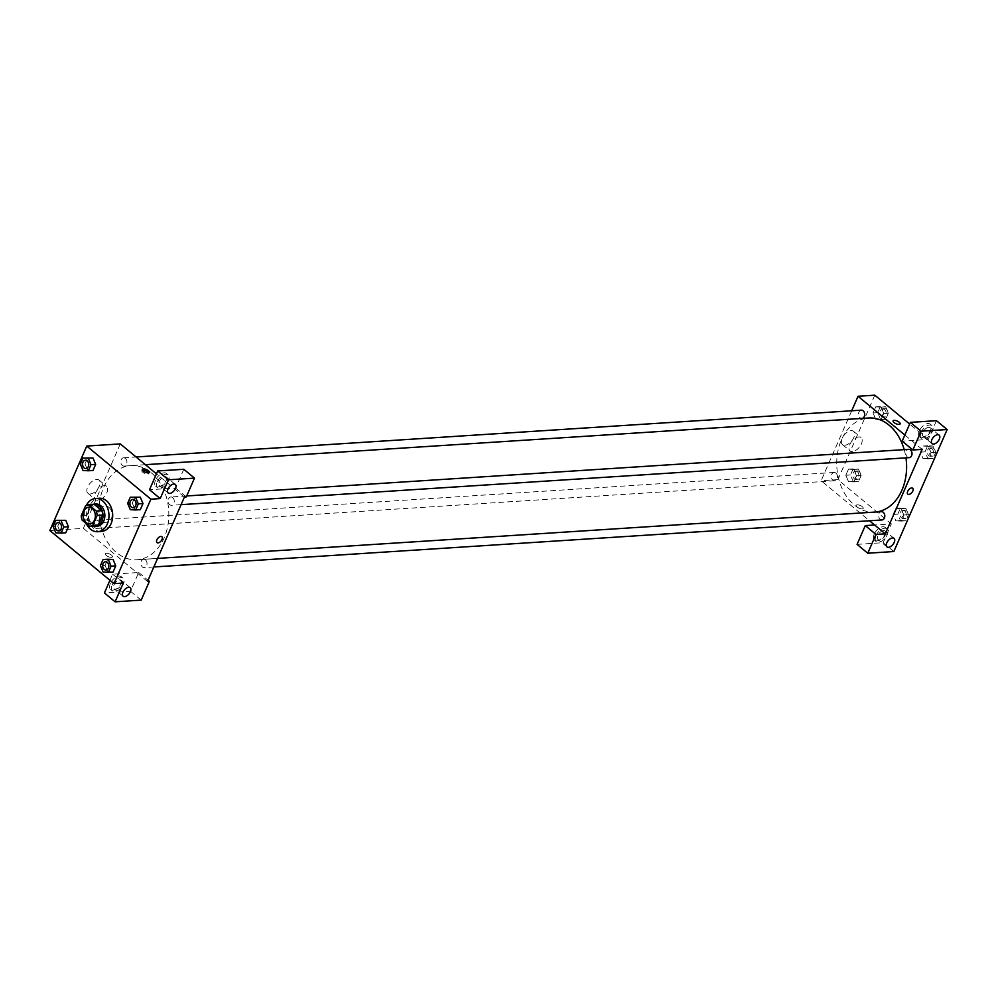 <?xml version="1.0" encoding="UTF-8"?>
<svg xmlns="http://www.w3.org/2000/svg" width="997" height="997" viewBox="0 0 997 997"><rect width="100%" height="100%" fill="white"/><g stroke="black" fill="none" stroke-linecap="round" stroke-linejoin="round"><path stroke-width="0.75" stroke-dasharray="4.99 3.74" d="M109.034 507.461A8.325 6.156 86.3 0 1 111.976 516.608A8.325 6.156 86.3 0 1 106.492 522.802A8.325 6.156 86.3 0 1 99.812 514.888A8.325 6.156 86.3 0 1 105.42 506.189A8.325 6.156 86.3 0 1 109.034 507.461M93.818 504.519A10.743 7.951 86.3 0 0 91.151 505.479L86.839 515.362A10.743 7.951 86.3 0 0 87.699 519.736L95.201 525.942L89.605 526.304M92.036 504.632A11.092 8.213 -93.7 0 0 86.589 515.748A11.092 8.213 -93.7 0 0 93.419 526.067M97.357 526.167A11.092 8.213 86.3 0 1 88.446 515.623A11.092 8.213 86.3 0 1 95.924 504.021M86.839 515.362L81.243 515.723M91.151 505.479L85.555 505.84M87.699 519.736L82.115 520.098M86.278 523.55A16.65 12.313 86.3 0 1 86.34 505.417M101.445 531.463A16.65 12.313 86.3 0 1 88.085 515.648A16.65 12.313 86.3 0 1 99.301 498.251M140.303 497.204L134.969 496.942L132.302 503.024L134.969 509.392L140.315 509.654L130.32 509.691M92.983 458.009L87.649 457.748L84.982 463.829L87.649 470.21L92.995 470.459L83 470.497M105.071 565.336L107.751 571.705L113.097 571.979L107.751 571.717L105.084 565.336L107.738 559.242L105.071 565.336L100.423 565.635M113.085 559.516L115.752 565.885M65.765 520.322L60.418 520.06L57.751 526.142L60.431 532.523L65.777 532.772L55.782 532.809M106.48 553.31A3.814 1.471 23.6 0 0 105.433 553.821A3.814 1.471 23.6 0 0 108.349 556.687A3.814 1.471 23.6 0 0 112.424 556.874A3.814 1.471 23.6 0 0 110.592 554.544A3.814 1.471 23.6 0 0 106.48 553.31A3.814 1.471 -156.4 0 1 110.592 554.544A3.814 1.471 -156.4 0 1 112.424 556.862A3.814 1.471 -156.4 0 1 108.349 556.687A3.814 1.471 -156.4 0 1 105.433 553.809A3.814 1.471 -156.4 0 1 106.48 553.31M109.944 580.304L112.611 574.197L138.695 572.502L130.495 591.271L104.411 592.966M112.611 574.197L123.304 583.046M120.288 443.902L83.387 528.36L49.85 530.529M83.387 528.36L147.519 581.475M110.38 583.457A8.325 4.599 129.6 0 0 110.655 589.501A8.325 4.599 129.6 0 0 119.503 586.024A8.325 4.599 129.6 0 0 121.273 576.69A8.325 4.599 129.6 0 0 110.38 583.457M112.163 584.927A8.325 4.599 -50.4 0 1 123.055 578.16A8.325 4.599 -50.4 0 1 121.285 587.495A8.325 4.599 -50.4 0 1 112.437 590.984A8.325 4.599 -50.4 0 1 112.163 584.927M115.702 589.264A5.546 3.066 129.6 0 0 120.886 585.451A5.546 3.066 129.6 0 0 121.285 580.291A5.546 3.066 129.6 0 0 119.802 579.88A5.546 3.066 129.6 0 0 114.618 583.694A5.546 3.066 129.6 0 0 114.206 588.841A5.546 3.066 129.6 0 0 115.702 589.264M130.495 591.271L141.188 600.132M138.695 572.502L148.055 580.254M90.253 493.976A8.637 4.773 129.6 0 0 98.329 488.044A8.637 4.773 129.6 0 0 98.965 480.018A8.637 4.773 129.6 0 0 89.78 483.632A8.637 4.773 129.6 0 0 87.935 493.328A8.637 4.773 129.6 0 0 90.253 493.976M97.868 500.282A8.637 4.773 -50.4 0 1 95.55 499.634A8.637 4.773 -50.4 0 1 97.394 489.938A8.637 4.773 -50.4 0 1 106.567 486.324A8.637 4.773 -50.4 0 1 105.944 494.35A8.637 4.773 -50.4 0 1 97.868 500.282M183.797 469.275L175.597 488.044L149.513 489.726M184.42 497.017L156.454 473.849M142.434 470.098A3.814 1.471 23.6 0 0 141.823 470.534A3.814 1.471 23.6 0 0 143.655 472.865A3.814 1.471 23.6 0 0 147.768 474.098A3.814 1.471 23.6 0 0 148.815 473.587A3.814 1.471 23.6 0 0 148.715 472.852M155.482 480.23A8.325 4.599 129.6 0 0 155.756 486.274A8.325 4.599 129.6 0 0 164.605 482.797A8.325 4.599 129.6 0 0 166.374 473.463A8.325 4.599 129.6 0 0 155.482 480.23M157.264 481.701A8.325 4.599 -50.4 0 1 168.157 474.933A8.325 4.599 -50.4 0 1 166.387 484.268A8.325 4.599 -50.4 0 1 157.538 487.757A8.325 4.599 -50.4 0 1 157.264 481.701M160.804 486.038A5.546 3.066 129.6 0 0 165.976 482.224A5.546 3.066 129.6 0 0 166.387 477.065A5.546 3.066 129.6 0 0 164.891 476.653A5.546 3.066 129.6 0 0 159.719 480.454A5.546 3.066 129.6 0 0 159.308 485.614A5.546 3.066 129.6 0 0 160.804 486.038M175.597 488.044L186.289 496.905M161.888 536.735L161.888 536.735A3.814 2.106 129.6 0 0 157.825 538.33A3.814 2.106 129.6 0 0 157.015 542.605L157.015 542.605M145.487 559.928A4.162 3.078 86.3 0 1 146.958 564.501A4.162 3.078 86.3 0 1 144.216 567.592A4.162 3.078 86.3 0 1 140.876 563.641A4.162 3.078 86.3 0 1 143.68 559.292A4.162 3.078 86.3 0 1 145.487 559.928M172.718 497.615A4.162 3.078 86.3 0 1 174.188 502.189A4.162 3.078 86.3 0 1 171.447 505.28A4.162 3.078 86.3 0 1 168.107 501.329A4.162 3.078 86.3 0 1 170.911 496.98A4.162 3.078 86.3 0 1 172.718 497.615M98.167 520.733A4.162 3.078 86.3 0 1 99.638 525.307A4.162 3.078 86.3 0 1 96.896 528.41A4.162 3.078 86.3 0 1 93.556 524.447A4.162 3.078 86.3 0 1 96.36 520.098A4.162 3.078 86.3 0 1 98.167 520.733M125.398 458.421A4.162 3.078 86.3 0 1 126.868 462.994A4.162 3.078 86.3 0 1 124.127 466.098A4.162 3.078 86.3 0 1 120.787 462.134A4.162 3.078 86.3 0 1 123.591 457.785A4.162 3.078 86.3 0 1 125.398 458.421M151.332 472.802A47.158 34.883 86.3 0 1 168.019 524.659A47.158 34.883 86.3 0 1 136.938 559.753A47.158 34.883 86.3 0 1 99.089 514.938A47.158 34.883 86.3 0 1 130.869 465.624A47.158 34.883 86.3 0 1 151.332 472.802M904.204 449.635A47.158 34.883 86.3 0 1 905.961 457.86M875.914 512.009A47.158 34.883 86.3 0 1 874.705 512.122A47.158 34.883 86.3 0 1 836.857 467.306A47.158 34.883 86.3 0 1 868.624 417.992M861.346 410.153A4.162 3.078 -93.7 0 0 858.604 413.257A4.162 3.078 -93.7 0 0 860.075 417.83A4.162 3.078 -93.7 0 0 861.882 418.466A4.162 3.078 -93.7 0 0 862.243 418.404M881.984 519.96A4.162 3.078 86.3 0 1 878.644 516.01A4.162 3.078 86.3 0 1 881.448 511.66M909.202 457.648A4.162 3.078 86.3 0 1 905.862 453.697A4.162 3.078 86.3 0 1 908.666 449.348M835.935 473.101A4.162 3.078 86.3 0 1 837.405 477.675A4.162 3.078 86.3 0 1 834.663 480.778A4.162 3.078 86.3 0 1 831.324 476.815A4.162 3.078 86.3 0 1 834.128 472.466A4.162 3.078 86.3 0 1 835.935 473.101M922.188 449.385L904.84 435.028M851.7 410.776L821.142 480.728L869.496 520.77M912.691 488.256L912.691 488.256A3.814 2.106 129.6 0 0 911.657 487.969A3.814 2.106 129.6 0 0 908.105 490.586A3.814 2.106 129.6 0 0 907.818 494.138L907.818 494.138M883.641 530.566A5.546 3.066 129.6 0 0 878.457 534.367A5.546 3.066 129.6 0 0 878.045 539.527A5.546 3.066 129.6 0 0 879.541 539.95A5.546 3.066 129.6 0 0 884.725 536.137A5.546 3.066 129.6 0 0 885.124 530.977A5.546 3.066 129.6 0 0 883.641 530.566M876.002 535.613A8.325 4.599 -50.4 0 1 886.894 528.846A8.325 4.599 -50.4 0 1 885.124 538.181A8.325 4.599 -50.4 0 1 876.288 541.658A8.325 4.599 -50.4 0 1 876.002 535.613M874.219 534.143A8.325 4.599 129.6 0 0 874.506 540.187A8.325 4.599 129.6 0 0 883.342 536.71A8.325 4.599 129.6 0 0 885.112 527.363A8.325 4.599 129.6 0 0 874.219 534.143M928.743 427.327A5.546 3.066 129.6 0 0 923.558 431.14A5.546 3.066 129.6 0 0 923.147 436.3A5.546 3.066 129.6 0 0 929.054 433.982A5.546 3.066 129.6 0 0 930.226 427.75A5.546 3.066 129.6 0 0 928.743 427.327M921.103 432.386A8.325 4.599 -50.4 0 1 931.996 425.619A8.325 4.599 -50.4 0 1 930.226 434.954A8.325 4.599 -50.4 0 1 921.378 438.431A8.325 4.599 -50.4 0 1 921.103 432.386M919.321 430.903A8.325 4.599 129.6 0 0 919.595 436.96A8.325 4.599 129.6 0 0 928.444 433.483A8.325 4.599 129.6 0 0 930.213 424.136A8.325 4.599 129.6 0 0 919.321 430.903M936.457 420.684L928.257 439.453L902.173 441.135M857.084 544.362L883.155 542.68L891.355 523.911L874.593 524.995M883.155 542.68L893.848 551.528M900.478 520.521L905.812 520.795L908.479 514.701L905.799 508.333L900.465 508.059L897.798 514.153L900.478 520.521L895.817 520.82L901.151 521.095L903.818 515L901.151 508.632L895.804 508.37L893.138 514.452L895.804 520.82L901.151 521.082M848.497 481.638L853.831 481.9L856.498 475.806L853.831 469.437L848.484 469.176L845.817 475.27L848.484 481.638L853.831 481.9L856.498 475.806L853.818 469.437L848.484 469.176L845.817 475.27L848.497 481.638L858.492 481.601L861.159 475.507L858.479 469.138L853.145 468.864L850.478 474.958L853.158 481.327M875.715 419.326L881.061 419.587L883.728 413.493L881.049 407.125L875.702 406.863L873.048 412.957L875.715 419.326L881.061 419.587L883.728 413.493L881.049 407.125L875.702 406.863L873.048 412.957L875.715 419.326L885.722 419.288L888.377 413.194L885.697 406.826L880.363 406.552L877.696 412.646L880.376 419.014M927.696 458.209L933.042 458.483L935.697 452.389L933.018 446.02L927.684 445.746L925.017 451.84L927.696 458.209L923.035 458.508L928.381 458.782L931.048 452.688L928.369 446.32L923.023 446.058L920.368 452.14L923.035 458.508L928.381 458.77M874.805 395.186L837.916 479.644L891.355 523.911M928.257 439.453L909.65 424.037M844.783 445.26A8.637 4.773 129.6 0 0 852.859 439.328A8.637 4.773 129.6 0 0 853.482 431.302A8.637 4.773 129.6 0 0 844.309 434.916A8.637 4.773 129.6 0 0 842.465 444.612A8.637 4.773 129.6 0 0 844.783 445.26M837.916 479.644L821.142 480.728M852.398 451.566A8.637 4.773 -50.4 0 1 850.08 450.918A8.637 4.773 -50.4 0 1 851.912 441.222A8.637 4.773 -50.4 0 1 861.096 437.608A8.637 4.773 -50.4 0 1 860.461 445.634A8.637 4.773 -50.4 0 1 852.398 451.566M893.138 420.884L893.138 420.884A3.814 1.471 23.6 0 0 894.97 423.202A3.814 1.471 23.6 0 0 899.082 424.435A3.814 1.471 23.6 0 0 900.129 423.937L900.129 423.937M857.283 504.843A3.814 1.471 23.6 0 0 856.236 505.342A3.814 1.471 23.6 0 0 859.152 508.208A3.814 1.471 23.6 0 0 863.228 508.395A3.814 1.471 23.6 0 0 861.396 506.065A3.814 1.471 23.6 0 0 857.283 504.843A3.814 1.471 -156.4 0 1 861.396 506.065A3.814 1.471 -156.4 0 1 863.228 508.395A3.814 1.471 -156.4 0 1 859.152 508.208A3.814 1.471 -156.4 0 1 856.236 505.342A3.814 1.471 -156.4 0 1 857.283 504.831M884.576 409.406A4.162 3.078 86.3 0 1 886.046 413.979A4.162 3.078 86.3 0 1 883.305 417.082A4.162 3.078 86.3 0 1 879.965 413.119A4.162 3.078 86.3 0 1 882.769 408.77A4.162 3.078 86.3 0 1 884.576 409.406M885.722 419.288L881.061 419.587M888.377 413.194L883.728 413.493M885.697 406.826L881.049 407.125M880.363 406.552L875.702 406.863M877.696 412.646L873.048 412.957M886.445 409.281A4.162 3.078 86.3 0 1 887.916 413.855A4.162 3.078 86.3 0 1 885.174 416.958A4.162 3.078 86.3 0 1 881.834 413.007A4.162 3.078 86.3 0 1 884.638 408.645A4.162 3.078 86.3 0 1 886.445 409.281M857.358 471.718A4.162 3.078 86.3 0 1 858.828 476.292A4.162 3.078 86.3 0 1 856.087 479.395A4.162 3.078 86.3 0 1 852.747 475.432A4.162 3.078 86.3 0 1 855.551 471.083A4.162 3.078 86.3 0 1 857.358 471.718M858.492 481.601L853.831 481.9M861.159 475.507L856.498 475.806M858.479 469.138L853.818 469.437M853.145 468.864L848.484 469.176M850.478 474.958L845.817 475.27M859.215 471.593A4.162 3.078 86.3 0 1 860.685 476.167A4.162 3.078 86.3 0 1 857.943 479.27A4.162 3.078 86.3 0 1 854.603 475.32A4.162 3.078 86.3 0 1 857.408 470.958A4.162 3.078 86.3 0 1 859.215 471.593M931.896 448.6A4.162 3.078 86.3 0 1 933.366 453.174A4.162 3.078 86.3 0 1 930.625 456.265A4.162 3.078 86.3 0 1 927.285 452.314A4.162 3.078 86.3 0 1 930.089 447.965A4.162 3.078 86.3 0 1 931.896 448.6M933.042 458.483L928.381 458.782L931.048 452.688L928.369 446.32L923.023 446.045L920.368 452.14L923.035 458.508M935.697 452.389L931.048 452.688M933.018 446.02L928.369 446.32M927.684 445.746L923.023 446.045M925.017 451.84L920.368 452.14M933.765 448.476A4.162 3.078 86.3 0 1 935.236 453.049A4.162 3.078 86.3 0 1 932.494 456.14A4.162 3.078 86.3 0 1 929.154 452.189A4.162 3.078 86.3 0 1 931.958 447.84A4.162 3.078 86.3 0 1 933.765 448.476M904.678 510.913A4.162 3.078 86.3 0 1 906.148 515.486A4.162 3.078 86.3 0 1 903.407 518.577A4.162 3.078 86.3 0 1 900.067 514.626A4.162 3.078 86.3 0 1 902.871 510.277A4.162 3.078 86.3 0 1 904.678 510.913M905.812 520.795L901.151 521.095L903.818 515L901.138 508.632L895.804 508.358L893.138 514.452L895.817 520.82M908.479 514.701L903.818 515M905.799 508.333L901.138 508.632M900.465 508.059L895.804 508.358M897.798 514.153L893.138 514.452M906.535 510.788A4.162 3.078 86.3 0 1 908.005 515.362A4.162 3.078 86.3 0 1 905.264 518.452A4.162 3.078 86.3 0 1 901.924 514.502A4.162 3.078 86.3 0 1 904.728 510.152A4.162 3.078 86.3 0 1 906.535 510.788M85.929 468.565A4.162 3.078 86.3 0 1 82.589 464.602A4.162 3.078 86.3 0 1 85.393 460.253M87.649 457.735L84.982 463.829L80.321 464.141M84.982 463.829L87.661 470.198M58.698 530.878A4.162 3.078 86.3 0 1 55.371 526.915A4.162 3.078 86.3 0 1 58.162 522.565M60.418 520.048L57.751 526.142L53.103 526.441M57.751 526.142L60.431 532.51M133.249 507.747A4.162 3.078 86.3 0 1 129.909 503.797A4.162 3.078 86.3 0 1 132.713 499.447M134.969 496.93L132.302 503.024L127.641 503.323M132.302 503.024L134.981 509.392M106.018 570.06A4.162 3.078 86.3 0 1 102.691 566.109A4.162 3.078 86.3 0 1 105.483 561.76M107.751 571.705L103.102 572.004M89.73 523.886L106.492 522.802M88.658 507.274L105.42 506.189M110.655 589.501L112.437 590.984M121.273 576.69L123.055 578.16M130.196 587.669L121.285 580.291M123.117 596.218L114.206 588.841M87.935 493.328L95.55 499.634M98.965 480.018L106.567 486.324M142.334 469.35L141.823 470.534M149.326 472.416L148.815 473.587M155.756 486.274L157.538 487.757M166.374 473.463L168.157 474.933M175.298 484.442L166.387 477.065M168.219 492.992L159.308 485.614M145.388 464.689L130.869 465.624M874.705 512.122L136.938 559.753M124.127 466.098L861.882 418.466M123.591 457.785L136.078 456.987M157.613 558.395L143.68 559.292M153.862 566.969L144.216 567.592M186.701 495.958L170.911 496.98M181.08 504.656L171.447 505.28M834.128 472.466L96.36 520.098M834.663 480.778L96.896 528.41M894.035 538.355L885.124 530.977M886.956 546.904L878.045 539.527M874.506 540.187L876.288 541.658M885.112 527.363L886.894 528.846M939.137 435.128L930.226 427.75M932.058 443.677L923.147 436.3M919.595 436.96L921.378 438.431M930.213 424.136L931.996 425.619M842.465 444.612L850.08 450.918M853.482 431.302L861.096 437.608M884.638 408.645L882.769 408.77M885.174 416.958L883.305 417.082M857.408 470.958L855.551 471.083M857.943 479.27L856.087 479.395M931.958 447.84L930.089 447.965M932.494 456.14L930.625 456.265M904.728 510.152L902.871 510.277M905.264 518.452L903.407 518.577"/><path stroke-width="1.5" d="M92.26 508.545A8.325 6.156 86.3 0 1 95.214 517.692A8.325 6.156 86.3 0 1 89.73 523.886A8.325 6.156 86.3 0 1 83.05 515.972A8.325 6.156 86.3 0 1 88.658 507.274A8.325 6.156 86.3 0 1 92.26 508.545M85.555 505.84L81.243 515.723A10.743 7.951 86.3 0 0 82.115 520.098L89.605 526.304A10.743 7.951 86.3 0 0 89.88 526.304A10.743 7.951 86.3 0 0 92.821 525.307L97.133 515.437A10.743 7.951 86.3 0 0 96.273 511.062L88.77 504.843A10.743 7.951 86.3 0 0 88.496 504.856A10.743 7.951 86.3 0 0 85.555 505.84M92.821 525.307L98.416 524.945L102.728 515.075L97.133 515.437M96.273 511.062L101.856 510.701L94.366 504.482L88.77 504.843M101.856 510.701A10.743 7.951 86.3 0 1 102.728 515.075M98.416 524.945A10.743 7.951 86.3 0 1 95.475 525.942A10.743 7.951 86.3 0 1 95.201 525.942M93.419 526.067A11.092 8.213 -93.7 0 0 95.5 526.291A11.092 8.213 -93.7 0 0 101.906 521.119A11.092 8.213 -93.7 0 0 101.706 509.629A11.092 8.213 -93.7 0 0 94.067 504.146A11.092 8.213 -93.7 0 0 92.036 504.632M94.067 504.146L95.924 504.021A11.092 8.213 86.3 0 1 100.747 505.716A11.092 8.213 86.3 0 1 103.775 520.995A11.092 8.213 86.3 0 1 97.357 526.167L95.5 526.291M86.34 505.417A16.65 12.313 86.3 0 1 95.575 498.488A16.65 12.313 86.3 0 1 102.791 501.017A16.65 12.313 86.3 0 1 108.685 519.325A16.65 12.313 86.3 0 1 97.718 531.713A16.65 12.313 86.3 0 1 86.278 523.55M95.575 498.488L99.301 498.251A16.65 12.313 86.3 0 1 106.517 500.781A16.65 12.313 86.3 0 1 112.412 519.076A16.65 12.313 86.3 0 1 101.445 531.463L97.718 531.713M135.667 509.966L140.315 509.666L142.982 503.572L140.315 497.191L130.308 497.229L127.641 503.323L130.32 509.691L135.667 509.966L138.321 503.871L135.642 497.503M88.347 470.771L92.995 470.472L95.662 464.378L92.995 458.009L82.988 458.034L80.321 464.141L83 470.497L88.347 470.771L91.001 464.677L88.322 458.308M111.103 566.184L115.752 565.885L113.097 571.979L115.752 565.885L113.085 559.516L107.738 559.242L113.085 559.504L103.077 559.541L100.423 565.635L103.102 572.004L108.436 572.278L111.103 566.184L108.424 559.816M113.994 583.644L150.883 499.185L86.751 446.07L49.85 530.529L113.994 583.644L123.304 583.046L115.104 601.814L104.411 592.966L109.944 580.304M61.116 533.083L65.777 532.784L68.432 526.69L65.765 520.322L55.757 520.347L53.103 526.441L55.782 532.809L61.116 533.083L63.783 526.989L61.104 520.621M128.7 587.258A5.546 3.066 129.6 0 0 123.528 591.071A5.546 3.066 129.6 0 0 123.117 596.218A5.546 3.066 129.6 0 0 129.012 593.9A5.546 3.066 129.6 0 0 130.196 587.669A5.546 3.066 129.6 0 0 128.7 587.258M148.055 580.254L149.388 581.363L141.188 600.132L115.104 601.814M150.883 499.185L160.205 498.587L149.513 489.726L157.713 470.958L183.797 469.275L194.49 478.136L186.289 496.905L184.42 497.017L147.519 581.475L149.388 581.363M156.454 473.849L120.288 443.902L86.751 446.07M148.279 472.914A3.814 1.471 -156.4 0 1 144.179 471.681A3.814 1.471 -156.4 0 1 142.334 469.35A3.814 1.471 -156.4 0 1 146.422 469.537A3.814 1.471 -156.4 0 1 149.326 472.416A3.814 1.471 -156.4 0 1 148.279 472.914M148.715 472.852A3.814 1.471 23.6 0 0 145.898 470.721A3.814 1.471 23.6 0 0 142.434 470.098M173.802 484.031A5.546 3.066 129.6 0 0 168.618 487.832A5.546 3.066 129.6 0 0 168.219 492.992A5.546 3.066 129.6 0 0 174.114 490.674A5.546 3.066 129.6 0 0 175.298 484.442A5.546 3.066 129.6 0 0 173.802 484.031M160.205 498.587L168.406 479.819L194.49 478.136M157.713 470.958L168.406 479.819M157.015 542.605A3.814 2.106 129.6 0 0 162.013 539.502A3.814 2.106 -50.4 0 1 157.015 542.605A3.814 2.106 -50.4 0 1 157.825 538.33A3.814 2.106 -50.4 0 1 161.888 536.735A3.814 2.106 -50.4 0 1 162.013 539.502A3.814 2.106 129.6 0 0 161.888 536.735M145.388 464.689L868.624 417.992A47.158 34.883 86.3 0 1 889.087 425.171A47.158 34.883 86.3 0 1 904.204 449.635M905.961 457.86A47.158 34.883 86.3 0 1 875.914 512.009M862.243 418.404A4.162 3.078 -93.7 0 0 864.661 415.126A4.162 3.078 -93.7 0 0 863.153 410.789A4.162 3.078 -93.7 0 0 861.346 410.153L136.078 456.987M157.613 558.395L881.448 511.66A4.162 3.078 86.3 0 1 883.255 512.296A4.162 3.078 86.3 0 1 884.725 516.87A4.162 3.078 86.3 0 1 881.984 519.96L153.862 566.969M186.701 495.958L908.666 449.348A4.162 3.078 86.3 0 1 910.473 449.983A4.162 3.078 86.3 0 1 911.943 454.557A4.162 3.078 86.3 0 1 909.202 457.648L181.08 504.656M922.188 449.385L885.286 533.844L875.964 534.454L867.764 553.223L893.848 551.528L947.15 429.533L921.066 431.215L912.866 449.983L922.188 449.385M904.84 435.028L858.043 396.27L851.7 410.776M869.496 520.77L885.286 533.844M911.669 487.969A3.814 2.106 -50.4 0 1 912.691 488.256A3.814 2.106 -50.4 0 1 911.881 492.543A3.814 2.106 -50.4 0 1 907.818 494.138A3.814 2.106 -50.4 0 1 908.105 490.586A3.814 2.106 -50.4 0 1 911.669 487.969M892.552 537.944A5.546 3.066 -50.4 0 1 894.035 538.355A5.546 3.066 -50.4 0 1 892.863 544.586A5.546 3.066 -50.4 0 1 886.956 546.904A5.546 3.066 -50.4 0 1 887.367 541.745A5.546 3.066 -50.4 0 1 892.552 537.944M937.654 434.704A5.546 3.066 -50.4 0 1 939.137 435.128A5.546 3.066 -50.4 0 1 937.953 441.359A5.546 3.066 -50.4 0 1 932.058 443.677A5.546 3.066 -50.4 0 1 932.469 438.518A5.546 3.066 -50.4 0 1 937.654 434.704M907.818 494.138A3.814 2.106 129.6 0 0 911.869 492.543A3.814 2.106 129.6 0 0 912.691 488.256M912.866 449.983L902.173 441.135L910.373 422.367L936.457 420.684L947.15 429.533M910.373 422.367L921.066 431.215M874.593 524.995L865.284 525.593L857.084 544.362L867.764 553.223M865.284 525.593L875.964 534.454M909.65 424.037L874.805 395.186L858.043 396.27M899.082 424.435A3.814 1.471 -156.4 0 1 894.97 423.202A3.814 1.471 -156.4 0 1 893.138 420.884A3.814 1.471 -156.4 0 1 897.225 421.058A3.814 1.471 -156.4 0 1 900.129 423.937A3.814 1.471 -156.4 0 1 899.082 424.435M900.129 423.937A3.814 1.471 23.6 0 0 897.225 421.058A3.814 1.471 23.6 0 0 893.138 420.884M85.393 460.253L85.381 460.253A4.162 3.078 86.3 0 1 87.188 460.888A4.162 3.078 86.3 0 1 88.671 465.462A4.162 3.078 86.3 0 1 85.929 468.565L85.929 468.565A4.162 3.078 86.3 0 1 82.577 464.602A4.162 3.078 86.3 0 1 85.381 460.253L85.393 460.253A4.162 3.078 86.3 0 1 87.2 460.888A4.162 3.078 86.3 0 1 88.658 465.462A4.162 3.078 86.3 0 1 85.916 468.565L85.916 468.565M92.995 470.472L95.662 464.378L91.001 464.677M95.662 464.378L92.983 458.009L82.988 458.034M59.982 523.201A4.162 3.078 86.3 0 1 61.453 527.774A4.162 3.078 86.3 0 1 58.711 530.878A4.162 3.078 86.3 0 1 58.698 530.878A4.162 3.078 86.3 0 1 55.358 526.915A4.162 3.078 86.3 0 1 58.162 522.565A4.162 3.078 86.3 0 1 58.175 522.565A4.162 3.078 86.3 0 1 59.982 523.201M65.777 532.784L68.432 526.69L63.783 526.989M68.432 526.69L65.765 520.322L55.757 520.347M58.175 522.565L58.162 522.565A4.162 3.078 86.3 0 1 59.957 523.201A4.162 3.078 86.3 0 1 61.44 527.774A4.162 3.078 86.3 0 1 58.698 530.878L58.698 530.878M132.713 499.447L132.701 499.447A4.162 3.078 86.3 0 1 134.508 500.083A4.162 3.078 86.3 0 1 135.991 504.656A4.162 3.078 86.3 0 1 133.249 507.747L133.249 507.747A4.162 3.078 86.3 0 1 129.897 503.797A4.162 3.078 86.3 0 1 132.701 499.447L132.713 499.447A4.162 3.078 86.3 0 1 134.52 500.083A4.162 3.078 86.3 0 1 135.978 504.656A4.162 3.078 86.3 0 1 133.237 507.747L133.237 507.747M140.315 509.666L142.982 503.572L138.321 503.871M142.982 503.572L140.303 497.204L130.308 497.229M105.495 561.76L105.483 561.76A4.162 3.078 86.3 0 1 107.277 562.395A4.162 3.078 86.3 0 1 108.773 566.969A4.162 3.078 86.3 0 1 106.031 570.06A4.162 3.078 86.3 0 1 106.018 570.06A4.162 3.078 86.3 0 1 102.679 566.109A4.162 3.078 86.3 0 1 105.483 561.76A4.162 3.078 86.3 0 1 105.495 561.76A4.162 3.078 86.3 0 1 107.302 562.395A4.162 3.078 86.3 0 1 108.76 566.969A4.162 3.078 86.3 0 1 106.018 570.06L106.031 570.06M113.097 571.979L108.436 572.278M107.738 559.242L103.077 559.541M95.475 525.942L89.88 526.304M94.092 504.494L88.496 504.856"/></g></svg>

